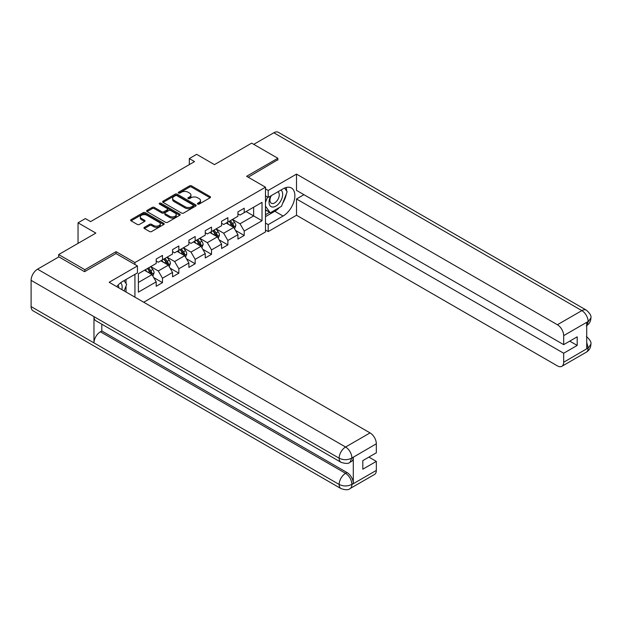 <?xml version="1.0" encoding="UTF-8"?>
<svg xmlns="http://www.w3.org/2000/svg" width="622" height="622" viewBox="0 0 622 622"><rect width="100%" height="100%" fill="white"/><g stroke="black" fill="none" stroke-linecap="round" stroke-linejoin="round"><path stroke-width="0.93" d="M197.726 204.078A1.019 0.591 0 0 0 199.164 204.078L210.088 197.773A1.454 0.84 0 0 0 210.516 197.174A1.454 0.84 0 0 0 210.088 196.583L191.576 185.892A1.454 0.84 0 0 0 189.523 185.892L178.592 192.206A1.019 0.591 0 0 0 178.296 192.618A1.019 0.591 0 0 0 178.592 193.03A1.019 0.591 0 0 0 180.03 193.03L181.445 192.214A4.657 2.69 0 0 1 188.031 192.214L189.57 193.108A4.657 2.69 0 0 1 190.938 195.005A4.657 2.69 0 0 1 189.57 196.91L188.155 197.726A1.019 0.591 0 0 0 187.86 198.138A1.019 0.591 0 0 0 188.155 198.558A1.019 0.591 0 0 0 189.601 198.558L191.008 197.742A4.657 2.69 0 0 1 197.594 197.742L199.133 198.628A4.657 2.69 0 0 1 200.502 200.533A4.657 2.69 0 0 1 199.133 202.43L197.726 203.246A1.019 0.591 0 0 0 197.423 203.658A1.019 0.591 0 0 0 197.726 204.078L197.726 203.246M144.374 227.341A1.454 0.84 0 0 0 143.946 227.932A1.454 0.84 0 0 0 144.374 228.523L149.568 231.524A1.454 0.84 0 0 0 151.62 231.524L163.757 224.519A1.454 0.84 0 0 0 164.185 223.928A1.454 0.84 0 0 0 163.757 223.329L145.245 212.646A1.454 0.84 0 0 0 143.192 212.646L131.055 219.652A1.454 0.84 0 0 0 130.628 220.242A1.454 0.84 0 0 0 131.055 220.833L137.33 224.456A1.454 0.84 0 0 0 139.382 224.456L144.576 221.463A1.454 0.84 0 0 0 145.004 220.864A1.454 0.84 0 0 0 144.576 220.274L141.466 218.477A3.887 2.247 0 0 1 140.331 216.891A3.887 2.247 0 0 1 142.726 214.815A3.887 2.247 0 0 1 146.971 215.298L159.154 222.334A3.887 2.247 0 0 1 160.297 223.928A3.887 2.247 0 0 1 157.895 225.996A3.887 2.247 0 0 1 153.657 225.514L151.62 224.34A1.454 0.84 0 0 0 149.568 224.34L144.374 227.341L144.374 228.523M277.847 160.079L277.847 158.268L251.653 143.146L214.458 164.62L196.645 154.334L189.313 158.571L194.546 161.596L90.61 221.603L85.377 218.579L78.038 222.816L78.038 243.381M116.073 253.605L116.073 251.669L84.849 269.691L58.655 254.569L95.85 233.095L78.038 222.816M116.073 251.669L134.935 262.554L265.485 187.183L265.485 231.944L143.736 302.238M277.847 158.268L246.623 176.298L265.485 187.183M181.554 213.058A1.454 0.84 0 0 0 183.607 213.058L195.743 206.053A1.454 0.84 0 0 0 196.171 205.454A1.454 0.84 0 0 0 195.743 204.863L177.231 194.173A1.454 0.84 0 0 0 175.171 194.173L163.042 201.186A1.454 0.84 0 0 0 162.614 201.777A1.454 0.84 0 0 0 163.042 202.368L181.554 213.058M159.901 204.296A1.019 0.591 0 0 1 160.927 204.444L160.927 203.231L179.75 214.1A1.454 0.84 0 0 1 180.178 214.691A1.454 0.84 0 0 1 179.75 215.282L167.613 222.295A1.454 0.84 0 0 1 165.561 222.295L147.049 211.604L152.242 208.627L152.242 207.414L147.049 210.415A1.454 0.84 0 0 0 146.621 211.013A1.454 0.84 0 0 0 147.049 211.604L147.049 210.415M152.242 208.627A1.454 0.84 0 0 1 154.295 208.627L154.295 207.414A1.454 0.84 0 0 0 152.242 207.414M154.295 207.414L161.806 211.752A1.454 0.84 0 0 0 163.858 211.752L167.302 209.762A1.454 0.84 0 0 0 167.73 209.171A1.454 0.84 0 0 0 167.302 208.572L159.489 204.063A1.019 0.591 0 0 1 159.193 203.651A1.019 0.591 0 0 1 159.823 203.106A1.019 0.591 0 0 1 160.927 203.231M58.655 256.987L58.655 254.569M84.849 269.691L84.849 271.511M134.935 297.153L134.935 274.349M134.935 264.49L134.935 262.554M153.743 277.591L162.49 282.637L162.49 278.221L172.551 272.413L172.551 276.829L178.833 273.206L178.833 268.79L188.894 262.982L188.894 267.398L195.176 263.767L195.176 259.351L205.237 253.543L205.237 257.959L211.527 254.328L211.527 249.912L221.58 244.104L221.58 248.52L227.87 244.889L227.87 240.473L237.931 234.673L237.931 239.089L244.213 235.458L244.213 231.042L262.025 220.756L262.025 202.368L253.644 207.204L253.644 215.92L262.025 220.756M162.49 282.637L156.2 286.268L156.2 281.852L138.387 292.138L138.387 273.75L156.2 263.464L156.2 259.047L162.49 255.417L162.49 259.833L172.551 254.025L172.551 249.609L178.833 245.978L178.833 250.394L188.894 244.586L188.894 240.17L195.176 236.547L195.176 240.963L205.237 235.155L205.237 230.739L211.527 227.108L211.527 231.524L221.58 225.716L221.58 221.3L227.87 217.669L227.87 222.085L237.931 216.277L237.931 211.861L244.213 208.238L244.213 212.646L262.025 202.368M160.81 260.805L168.352 265.159L158.299 270.967L150.757 266.605M156.2 261.046L158.299 262.251L162.49 259.833M158.299 270.967L162.49 278.221M168.352 265.159L172.551 272.413M177.153 251.366L184.703 255.72L174.642 261.528L167.1 257.174M172.551 251.607L174.642 252.82L178.833 250.394M174.642 261.528L178.833 268.79M184.703 255.72L188.894 262.982M193.504 241.927L201.046 246.281L190.985 252.089L183.443 247.735M188.894 242.168L190.985 243.381L195.176 240.963M190.985 252.089L195.176 259.351M201.046 246.281L205.237 253.543M209.847 232.488L217.389 236.85L207.336 242.658L199.786 238.296M205.237 232.737L207.336 233.942L211.527 231.524M207.336 242.658L211.527 249.912M217.389 236.85L221.58 244.104M226.19 223.057L233.732 227.411L223.679 233.219L216.137 228.865M221.58 223.298L223.679 224.503L227.87 222.085M223.679 233.219L227.87 240.473M233.732 227.411L237.931 234.673M246.102 211.558L253.644 215.92L240.022 223.78L232.48 219.426M237.931 213.859L240.022 215.072L244.213 212.646M240.022 223.78L244.213 231.042M189.313 158.571L189.313 164.62M138.387 282.458L152.009 274.597L144.467 270.236M152.009 274.597L156.2 281.852M235.466 230.404L244.213 235.458M219.123 239.843L227.87 244.889M202.772 249.274L211.527 254.328M186.429 258.713L195.176 263.767M170.086 268.152L178.833 273.206M198.13 204.218L199.133 203.643A4.657 2.69 0 0 0 200.502 201.738L200.502 200.533M190.938 195.005L190.938 196.218A4.657 2.69 0 0 1 189.57 198.115L188.567 198.698M210.073 197.78L191.576 187.105A1.454 0.84 0 0 0 189.523 187.105L179.004 193.178M195.72 206.061L177.231 195.386A1.454 0.84 0 0 0 175.171 195.386L163.057 202.383L163.042 201.186M193.17 205.874A1.019 0.591 0 0 0 193.473 205.454A1.019 0.591 0 0 0 193.17 205.042L176.92 195.658A1.019 0.591 0 0 0 175.482 195.658L173.989 196.521A4.657 2.69 0 0 0 172.628 198.426A4.657 2.69 0 0 0 173.989 200.323L185.099 206.737A4.657 2.69 0 0 0 191.677 206.737L193.17 205.874L193.17 207.087A1.019 0.591 0 0 0 193.473 206.667L193.473 205.454M172.628 198.426L172.628 199.631A4.657 2.69 0 0 0 173.989 201.528L173.989 200.323M193.17 207.087L191.677 207.942A4.657 2.69 0 0 1 185.099 207.942L173.989 201.528M154.295 208.627L161.806 212.965A1.454 0.84 0 0 0 163.858 212.965L167.302 210.975A1.454 0.84 0 0 0 167.73 210.376L167.73 209.171M160.927 204.444L179.735 215.298M169.596 216.246A3.887 2.247 0 0 0 173.833 216.736A3.887 2.247 0 0 0 176.236 214.66A3.887 2.247 0 0 0 175.093 213.074L170.801 210.594A1.454 0.84 0 0 0 168.749 210.594L165.304 212.584A1.454 0.84 0 0 0 164.877 213.175A1.454 0.84 0 0 0 165.304 213.774L169.596 216.246L169.596 217.459A3.887 2.247 0 0 0 173.833 217.949A3.887 2.247 0 0 0 176.236 215.873L176.236 214.66M164.877 213.175L164.877 214.388A1.454 0.84 0 0 0 165.304 214.979L165.304 213.774M169.596 217.459L165.304 214.979M160.297 223.928L160.297 225.133A3.887 2.247 0 0 1 157.895 227.209A3.887 2.247 0 0 1 153.657 226.719L151.62 225.553A1.454 0.84 0 0 0 149.568 225.553L144.39 228.538M140.331 216.891L140.331 218.097A3.887 2.247 0 0 0 141.466 219.683L141.466 218.477M144.576 220.274L144.576 221.463L141.466 219.683M163.742 224.526L145.245 213.851A1.454 0.84 0 0 0 143.192 213.851L131.071 220.849M234.564 228.842L235.808 225.7A3.926 2.27 -120 0 0 234.556 222.357L232.395 219.473M228.624 224.456L227.154 222.497M233.126 227.061L233.693 225.872A3.926 2.27 -120 0 0 232.566 223.508L230.404 220.623M229.417 221.191L231.819 224.394A1.998 1.158 60 0 1 232.185 225.001L233.693 225.872M229.145 221.346L231.306 224.239A3.926 2.27 60 0 1 232.434 226.595M270.795 195.914A9.633 5.559 120 0 0 272.452 207.033A9.633 5.559 120 0 0 281.152 200.144A9.633 5.559 120 0 0 280.919 190.068M271.34 195.596A6.593 3.81 120 0 0 271.316 203.246A6.593 3.81 120 0 0 272.28 203.549A6.593 3.81 120 0 0 278.314 198.682A6.593 3.81 120 0 0 277.91 191.825A6.593 3.81 120 0 0 277.894 191.817M284.588 188.062L287.17 191.724L281.509 206.302L270.197 212.833L265.485 209.661M270.197 212.833L265.485 206.123M265.485 202.36L267.553 197.026M121.826 289.588A9.633 5.559 120 0 0 120.551 282.854M118.755 287.815A6.593 3.81 120 0 0 118.079 285.109M124.019 280.654L126.655 284.394L124.12 290.917M279.426 207.499A16.67 9.625 120 0 1 274.807 211.262L283.088 216.036A16.67 9.625 120 0 0 293.973 201.349A16.67 9.625 120 0 0 291.423 187.992A16.67 9.625 120 0 0 283.088 188.816L268.206 197.407L268.206 190.449L296.5 174.113L557.39 324.738L581.85 310.619L273.812 132.774L253.745 144.358M283.088 216.036L268.206 224.628L268.206 231.586L296.5 215.251L296.5 198.978L563.672 353.234L563.672 362.245L588.288 347.9L586.725 348.639L586.725 322.624L588.14 321.504L563.672 335.631A8.887 5.131 -120 0 0 557.39 324.738M303.933 194.686L296.5 198.978M569.752 341.136L577.193 345.428L577.193 336.836L563.672 344.642L296.5 190.386L296.5 174.113M265.485 195.837L268.206 197.407M265.485 188.878L268.206 190.449M265.485 230.008L268.206 231.586M265.485 223.057L268.206 224.628M296.5 215.251L557.39 365.876A8.887 5.131 -120 0 0 561.829 366.319A8.887 5.131 -120 0 0 563.672 362.245M273.812 132.774A9.112 5.264 -60 0 1 278.368 132.323L586.406 310.168A9.112 5.264 -60 0 0 581.85 310.619A8.887 5.131 60 0 1 588.14 321.504M563.672 344.642L563.672 335.631M577.193 345.428L563.672 353.234M277.847 159.722L248.194 177.2M282.738 203.137A16.67 9.625 120 0 0 286.322 193.893M286.594 190.907A16.67 9.625 120 0 0 286.182 187.51M274.807 211.262L265.485 216.643M265.485 214.707L269.466 212.405M265.485 211.076L266.325 210.594M586.725 342.411L588.14 347.822M586.406 336.479C589.983 339.698 591.483 342.263 590.9 344.191L588.303 347.9M586.406 310.168C589.983 313.356 591.475 315.945 590.9 317.943L588.295 321.597M341.027 462.294A9.112 5.264 -60 0 1 339.138 458.189C343.336 460.202 347.519 460.179 351.702 458.134L350.03 462.286C348.538 463.802 345.537 463.802 341.027 462.294L95.85 320.75A9.112 5.264 -60 0 1 93.969 316.637L31.1 280.343A9.112 5.264 -60 0 1 37.545 269.178L58.865 256.87L84.538 271.69L115.972 253.543L137.446 265.944L137.446 272.902L122.573 281.486A16.67 9.625 120 0 0 116.734 286.649M137.446 265.944L109.161 282.279L370.051 432.896A8.887 5.131 60 0 1 376.333 443.789L376.333 452.8L362.82 460.607L362.82 469.198L376.333 461.392L376.333 470.403A8.887 5.131 60 0 1 374.491 474.477L350.03 488.597A8.887 5.131 -120 0 0 351.873 484.53L376.333 470.403M125.66 291.804L129.166 293.833M126.025 291.594L126.025 286.003M126.025 283.508L126.025 279.496M350.03 488.597C348.608 490.105 345.607 490.113 341.027 488.612L32.989 310.767A9.112 5.264 -60 0 1 31.1 306.592L93.969 342.885A9.112 5.264 -60 0 1 100.406 331.79L345.583 473.342L346.998 472.526A8.887 5.131 60 0 1 353.288 483.411L353.288 457.395A8.887 5.131 60 0 1 351.446 461.47L350.03 462.286M31.1 280.343L31.1 306.592M37.545 269.178L345.583 447.024A9.112 5.264 -60 0 0 339.138 458.189L93.969 316.637L93.969 342.885L339.138 484.437C343.321 486.458 347.511 486.458 351.71 484.437L351.873 484.53M376.333 461.392L368.893 457.1M101.821 324.194L101.821 330.974L346.998 472.526M101.821 330.974L100.406 331.79M218.221 238.28L219.465 235.139A3.926 2.27 -120 0 0 218.213 231.796L216.052 228.912M212.281 233.895L210.811 231.936M216.783 236.492L217.342 235.31A3.926 2.27 -120 0 0 216.223 232.947L214.061 230.062M213.074 230.63L215.476 233.833A1.998 1.158 60 0 1 215.834 234.44L217.342 235.31M212.802 230.785L214.963 233.67A3.926 2.27 60 0 1 216.091 236.033M201.87 247.719L203.122 244.578A3.926 2.27 -120 0 0 201.87 241.235L199.701 238.35M195.938 243.334L194.468 241.375M200.44 245.931L200.999 244.741A3.926 2.27 -120 0 0 199.88 242.386L197.71 239.493M196.731 240.061L199.126 243.264A1.998 1.158 60 0 1 199.491 243.871L200.999 244.741M196.459 240.224L198.62 243.109A3.926 2.27 60 0 1 199.74 245.472M185.527 257.15L186.771 254.017A3.926 2.27 -120 0 0 185.519 250.674L183.358 247.781M179.587 252.773L178.117 250.806M184.096 255.37L184.656 254.18A3.926 2.27 -120 0 0 183.529 251.817L181.367 248.932M180.388 249.5L182.782 252.703A1.998 1.158 60 0 1 183.148 253.309L184.656 254.18M180.108 249.655L182.277 252.548A3.926 2.27 60 0 1 183.397 254.911M169.184 266.589L170.428 263.448A3.926 2.27 -120 0 0 169.176 260.105L167.015 257.22M163.244 262.204L161.774 260.245M167.746 264.809L168.313 263.619A3.926 2.27 -120 0 0 167.186 261.256L165.024 258.371M164.037 258.939L166.439 262.142A1.998 1.158 60 0 1 166.805 262.748L168.313 263.619M163.765 259.094L165.926 261.979A3.926 2.27 60 0 1 167.054 264.342M152.841 276.028L154.085 272.887A3.926 2.27 -120 0 0 152.833 269.544L150.672 266.659M146.901 271.643L145.431 269.684M151.403 274.24L151.962 273.058A3.926 2.27 -120 0 0 150.843 270.694L148.681 267.81M147.694 268.377L150.096 271.581A1.998 1.158 60 0 1 150.454 272.187L151.962 273.058M147.422 268.533L149.583 271.417A3.926 2.27 60 0 1 150.711 273.781M199.133 203.643L199.133 202.43M188.155 198.558L188.155 197.726M189.57 198.115L189.57 196.91M178.592 193.03L178.592 192.206M189.523 187.105L189.523 185.892M191.576 187.105L191.576 185.892M210.088 197.773L210.088 196.583M175.171 195.386L175.171 194.173M177.231 195.386L177.231 194.173M195.743 206.053L195.743 204.863M185.099 207.942L185.099 206.737M191.677 207.942L191.677 206.737M161.806 212.965L161.806 211.752M163.858 212.965L163.858 211.752M167.302 210.975L167.302 209.762M179.75 215.282L179.75 214.1M149.568 225.553L149.568 224.34M151.62 225.553L151.62 224.34M153.657 226.719L153.657 225.514M131.055 220.833L131.055 219.652M143.192 213.851L143.192 212.646M145.245 213.851L145.245 212.646M163.757 224.519L163.757 223.329M233.351 227.185L235.785 225.778M232.566 223.508L234.556 222.357M229.775 225.125L231.306 224.239M590.9 344.223C590.799 347.706 589.267 350.365 586.297 352.192A8.887 5.131 -120 0 0 588.14 348.118M586.725 325.578L588.14 321.807M353.288 483.411L351.718 484.437M376.333 443.789L351.718 458.134M351.873 458.212L353.288 457.395M351.873 457.916A8.887 5.131 60 0 0 345.583 447.024L370.051 432.896M341.027 488.612A9.112 5.264 -60 0 1 339.138 484.437A9.112 5.264 -60 0 1 345.583 473.342C349.37 475.877 351.461 479.5 351.873 484.227M217 236.624L219.442 235.217M216.223 232.947L218.213 231.796M213.432 234.556L214.963 233.67M200.657 246.063L203.091 244.656M199.88 242.386L201.87 241.235M197.081 243.995L198.62 243.109M184.314 255.494L186.748 254.087M183.529 251.817L185.519 250.674M180.738 253.434L182.277 252.548M167.971 264.933L170.405 263.526M167.186 261.256L169.176 260.105M164.395 262.873L165.926 261.979M151.62 274.372L154.062 272.965M150.843 270.694L152.833 269.544M148.052 272.304L149.583 271.417M561.829 366.319L586.297 352.192M590.9 317.966C590.783 321.426 589.244 324.062 586.297 325.874"/></g></svg>
